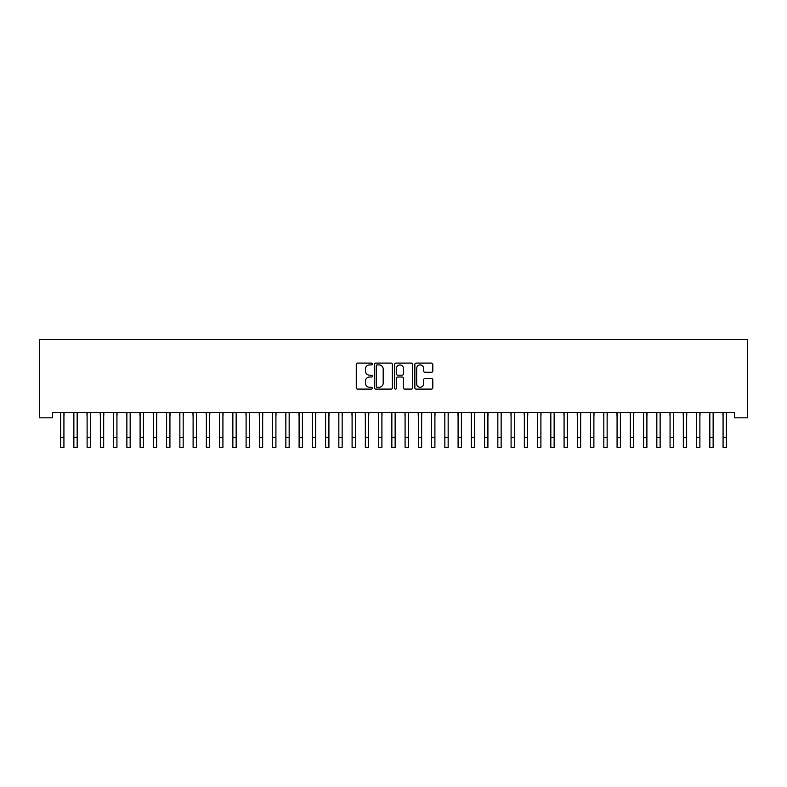 <?xml version="1.0" encoding="UTF-8"?>
<svg xmlns="http://www.w3.org/2000/svg" width="787" height="787" viewBox="0 0 787 787"><rect width="100%" height="100%" fill="white"/><g stroke="black" fill="none" stroke-linecap="round" stroke-linejoin="round"><path stroke-width="1.18" d="M372.3 364.007A0.915 0.915 0 0 0 371.395 363.092L357.573 363.092A1.299 1.299 0 0 0 356.275 364.391L356.275 387.804A1.299 1.299 0 0 0 357.573 389.103L371.395 389.103A0.915 0.915 0 0 0 372.3 388.188A0.915 0.915 0 0 0 371.395 387.283L369.605 387.283A4.161 4.161 0 0 1 365.443 383.121L365.443 381.174A4.161 4.161 0 0 1 369.605 377.012L371.395 377.012A0.915 0.915 0 0 0 372.3 376.097A0.915 0.915 0 0 0 371.395 375.183L369.605 375.183A4.161 4.161 0 0 1 365.443 371.021L365.443 369.073A4.161 4.161 0 0 1 369.605 364.912L371.395 364.912A0.915 0.915 0 0 0 372.3 364.007M431.502 372.261A1.299 1.299 0 0 0 432.811 370.962L432.811 364.391A1.299 1.299 0 0 0 431.502 363.092L416.166 363.092A1.299 1.299 0 0 0 414.857 364.391L414.857 387.804A1.299 1.299 0 0 0 416.166 389.103L431.502 389.103A1.299 1.299 0 0 0 432.811 387.804L432.811 379.865A1.299 1.299 0 0 0 431.502 378.567L424.941 378.567A1.299 1.299 0 0 0 423.642 379.865L423.642 383.8A3.482 3.482 0 0 1 420.16 387.283A3.482 3.482 0 0 1 416.677 383.8L416.677 368.395A3.482 3.482 0 0 1 420.16 364.912A3.482 3.482 0 0 1 423.642 368.395L423.642 370.962A1.299 1.299 0 0 0 424.941 372.261L431.502 372.261M734.399 412.536L52.601 412.536L52.601 417.828L39.35 417.828L39.35 339.659L747.65 339.659L747.65 417.828L734.399 417.828L734.399 412.536M392.359 364.391A1.299 1.299 0 0 0 391.06 363.092L375.714 363.092A1.299 1.299 0 0 0 374.415 364.391L374.415 387.804A1.299 1.299 0 0 0 375.714 389.103L391.06 389.103A1.299 1.299 0 0 0 392.359 387.804L392.359 364.391M395.94 363.092L411.286 363.092A1.299 1.299 0 0 1 412.585 364.391L412.585 387.804A1.299 1.299 0 0 1 411.286 389.103L404.715 389.103A1.299 1.299 0 0 1 403.416 387.804L403.416 378.311A1.299 1.299 0 0 0 402.118 377.012L397.76 377.012A1.299 1.299 0 0 0 396.461 378.311L396.461 388.188A0.915 0.915 0 0 1 395.546 389.103A0.915 0.915 0 0 1 394.641 388.188L394.641 364.391A1.299 1.299 0 0 1 395.94 363.092M377.15 364.912A0.915 0.915 0 0 0 376.235 365.827L376.235 386.368A0.915 0.915 0 0 0 377.15 387.283L379.029 387.283A4.161 4.161 0 0 0 383.19 383.121L383.19 369.073A4.161 4.161 0 0 0 379.029 364.912L377.15 364.912M403.416 368.454A3.482 3.482 0 0 0 399.934 364.981A3.482 3.482 0 0 0 396.461 368.454L396.461 373.884A1.299 1.299 0 0 0 397.76 375.183L402.118 375.183A1.299 1.299 0 0 0 403.416 373.884L403.416 368.454M63.924 417.523L64.091 412.536M60.619 417.523L60.451 412.536M60.619 437.405L63.924 437.405L63.924 447.341L60.619 447.341L60.619 412.949M63.924 437.405L63.924 412.949M77.175 417.523L77.342 412.536M73.86 417.523L73.693 412.536M90.426 417.523L90.594 412.536M87.111 417.523L86.944 412.536M73.86 437.405L77.175 437.405L77.175 447.341L73.86 447.341L73.86 412.949M77.175 437.405L77.175 412.949M87.111 437.405L90.426 437.405L90.426 447.341L87.111 447.341L87.111 412.949M90.426 437.405L90.426 412.949M103.677 417.523L103.845 412.536M100.362 417.523L100.195 412.536M116.929 417.523L117.096 412.536M113.613 417.523L113.446 412.536M100.362 437.405L103.677 437.405L103.677 447.341L100.362 447.341L100.362 412.949M103.677 437.405L103.677 412.949M113.613 437.405L116.929 437.405L116.929 447.341L113.613 447.341L113.613 412.949M116.929 437.405L116.929 412.949M130.17 417.523L130.337 412.536M126.864 417.523L126.697 412.536M126.864 437.405L130.17 437.405L130.17 447.341L126.864 447.341L126.864 412.949M130.17 437.405L130.17 412.949M143.421 417.523L143.588 412.536M140.106 417.523L139.938 412.536M140.106 437.405L143.421 437.405L143.421 447.341L140.106 447.341L140.106 412.949M143.421 437.405L143.421 412.949M156.672 417.523L156.839 412.536M153.357 417.523L153.19 412.536M169.923 417.523L170.09 412.536M166.608 417.523L166.441 412.536M183.174 417.523L183.341 412.536M179.859 417.523L179.692 412.536M196.416 417.523L196.583 412.536M193.11 417.523L192.943 412.536M209.667 417.523L209.834 412.536M206.351 417.523L206.184 412.536M222.918 417.523L223.085 412.536M219.603 417.523L219.435 412.536M236.169 417.523L236.336 412.536M232.854 417.523L232.686 412.536M249.42 417.523L249.587 412.536M246.105 417.523L245.938 412.536M262.661 417.523L262.828 412.536M259.356 417.523L259.189 412.536M275.912 417.523L276.08 412.536M272.597 417.523L272.43 412.536M289.163 417.523L289.331 412.536M285.848 417.523L285.681 412.536M302.415 417.523L302.582 412.536M299.099 417.523L298.932 412.536M315.666 417.523L315.833 412.536M312.35 417.523L312.183 412.536M328.907 417.523L329.074 412.536M325.602 417.523L325.434 412.536M342.158 417.523L342.325 412.536M338.843 417.523L338.676 412.536M355.409 417.523L355.576 412.536M352.094 417.523L351.927 412.536M368.66 417.523L368.828 412.536M365.345 417.523L365.178 412.536M381.911 417.523L382.079 412.536M378.596 417.523L378.429 412.536M395.153 417.523L395.32 412.536M391.847 417.523L391.68 412.536M408.404 417.523L408.571 412.536M405.089 417.523L404.921 412.536M421.655 417.523L421.822 412.536M418.34 417.523L418.172 412.536M434.906 417.523L435.073 412.536M431.591 417.523L431.424 412.536M448.157 417.523L448.324 412.536M444.842 417.523L444.675 412.536M461.398 417.523L461.566 412.536M458.093 417.523L457.926 412.536M474.65 417.523L474.817 412.536M471.334 417.523L471.167 412.536M487.901 417.523L488.068 412.536M484.585 417.523L484.418 412.536M501.152 417.523L501.319 412.536M497.837 417.523L497.669 412.536M514.403 417.523L514.57 412.536M511.088 417.523L510.92 412.536M527.644 417.523L527.811 412.536M524.339 417.523L524.172 412.536M540.895 417.523L541.062 412.536M537.58 417.523L537.413 412.536M554.146 417.523L554.314 412.536M550.831 417.523L550.664 412.536M567.397 417.523L567.565 412.536M564.082 417.523L563.915 412.536M580.649 417.523L580.816 412.536M577.333 417.523L577.166 412.536M593.89 417.523L594.057 412.536M590.584 417.523L590.417 412.536M607.141 417.523L607.308 412.536M603.826 417.523L603.659 412.536M620.392 417.523L620.559 412.536M617.077 417.523L616.91 412.536M633.643 417.523L633.81 412.536M630.328 417.523L630.161 412.536M153.357 437.405L156.672 437.405L156.672 447.341L153.357 447.341L153.357 412.949M156.672 437.405L156.672 412.949M166.608 437.405L169.923 437.405L169.923 447.341L166.608 447.341L166.608 412.949M169.923 437.405L169.923 412.949M179.859 437.405L183.174 437.405L183.174 447.341L179.859 447.341L179.859 412.949M183.174 437.405L183.174 412.949M193.11 437.405L196.416 437.405L196.416 447.341L193.11 447.341L193.11 412.949M196.416 437.405L196.416 412.949M206.351 437.405L209.667 437.405L209.667 447.341L206.351 447.341L206.351 412.949M209.667 437.405L209.667 412.949M219.603 437.405L222.918 437.405L222.918 447.341L219.603 447.341L219.603 412.949M222.918 437.405L222.918 412.949M232.854 437.405L236.169 437.405L236.169 447.341L232.854 447.341L232.854 412.949M236.169 437.405L236.169 412.949M246.105 437.405L249.42 437.405L249.42 447.341L246.105 447.341L246.105 412.949M249.42 437.405L249.42 412.949M259.356 437.405L262.661 437.405L262.661 447.341L259.356 447.341L259.356 412.949M262.661 437.405L262.661 412.949M272.597 437.405L275.912 437.405L275.912 447.341L272.597 447.341L272.597 412.949M275.912 437.405L275.912 412.949M285.848 437.405L289.163 437.405L289.163 447.341L285.848 447.341L285.848 412.949M289.163 437.405L289.163 412.949M299.099 437.405L302.415 437.405L302.415 447.341L299.099 447.341L299.099 412.949M302.415 437.405L302.415 412.949M312.35 437.405L315.666 437.405L315.666 447.341L312.35 447.341L312.35 412.949M315.666 437.405L315.666 412.949M325.602 437.405L328.907 437.405L328.907 447.341L325.602 447.341L325.602 412.949M328.907 437.405L328.907 412.949M338.843 437.405L342.158 437.405L342.158 447.341L338.843 447.341L338.843 412.949M342.158 437.405L342.158 412.949M352.094 437.405L355.409 437.405L355.409 447.341L352.094 447.341L352.094 412.949M355.409 437.405L355.409 412.949M365.345 437.405L368.66 437.405L368.66 447.341L365.345 447.341L365.345 412.949M368.66 437.405L368.66 412.949M378.596 437.405L381.911 437.405L381.911 447.341L378.596 447.341L378.596 412.949M381.911 437.405L381.911 412.949M391.847 437.405L395.153 437.405L395.153 447.341L391.847 447.341L391.847 412.949M395.153 437.405L395.153 412.949M405.089 437.405L408.404 437.405L408.404 447.341L405.089 447.341L405.089 412.949M408.404 437.405L408.404 412.949M418.34 437.405L421.655 437.405L421.655 447.341L418.34 447.341L418.34 412.949M421.655 437.405L421.655 412.949M431.591 437.405L434.906 437.405L434.906 447.341L431.591 447.341L431.591 412.949M434.906 437.405L434.906 412.949M444.842 437.405L448.157 437.405L448.157 447.341L444.842 447.341L444.842 412.949M448.157 437.405L448.157 412.949M458.093 437.405L461.398 437.405L461.398 447.341L458.093 447.341L458.093 412.949M461.398 437.405L461.398 412.949M471.334 437.405L474.65 437.405L474.65 447.341L471.334 447.341L471.334 412.949M474.65 437.405L474.65 412.949M484.585 437.405L487.901 437.405L487.901 447.341L484.585 447.341L484.585 412.949M487.901 437.405L487.901 412.949M497.837 437.405L501.152 437.405L501.152 447.341L497.837 447.341L497.837 412.949M501.152 437.405L501.152 412.949M511.088 437.405L514.403 437.405L514.403 447.341L511.088 447.341L511.088 412.949M514.403 437.405L514.403 412.949M524.339 437.405L527.644 437.405L527.644 447.341L524.339 447.341L524.339 412.949M527.644 437.405L527.644 412.949M537.58 437.405L540.895 437.405L540.895 447.341L537.58 447.341L537.58 412.949M540.895 437.405L540.895 412.949M550.831 437.405L554.146 437.405L554.146 447.341L550.831 447.341L550.831 412.949M554.146 437.405L554.146 412.949M564.082 437.405L567.397 437.405L567.397 447.341L564.082 447.341L564.082 412.949M567.397 437.405L567.397 412.949M577.333 437.405L580.649 437.405L580.649 447.341L577.333 447.341L577.333 412.949M580.649 437.405L580.649 412.949M590.584 437.405L593.89 437.405L593.89 447.341L590.584 447.341L590.584 412.949M593.89 437.405L593.89 412.949M603.826 437.405L607.141 437.405L607.141 447.341L603.826 447.341L603.826 412.949M607.141 437.405L607.141 412.949M617.077 437.405L620.392 437.405L620.392 447.341L617.077 447.341L617.077 412.949M620.392 437.405L620.392 412.949M630.328 437.405L633.643 437.405L633.643 447.341L630.328 447.341L630.328 412.949M633.643 437.405L633.643 412.949M646.894 417.523L647.062 412.536M643.579 417.523L643.412 412.536M643.579 437.405L646.894 437.405L646.894 447.341L643.579 447.341L643.579 412.949M646.894 437.405L646.894 412.949M660.136 417.523L660.303 412.536M656.83 417.523L656.663 412.536M656.83 437.405L660.136 437.405L660.136 447.341L656.83 447.341L656.83 412.949M660.136 437.405L660.136 412.949M673.387 417.523L673.554 412.536M670.071 417.523L669.904 412.536M670.071 437.405L673.387 437.405L673.387 447.341L670.071 447.341L670.071 412.949M673.387 437.405L673.387 412.949M686.638 417.523L686.805 412.536M683.323 417.523L683.155 412.536M683.323 437.405L686.638 437.405L686.638 447.341L683.323 447.341L683.323 412.949M686.638 437.405L686.638 412.949M699.889 417.523L700.056 412.536M696.574 417.523L696.406 412.536M696.574 437.405L699.889 437.405L699.889 447.341L696.574 447.341L696.574 412.949M699.889 437.405L699.889 412.949M713.14 417.523L713.307 412.536M709.825 417.523L709.658 412.536M709.825 437.405L713.14 437.405L713.14 447.341L709.825 447.341L709.825 412.949M713.14 437.405L713.14 412.949M726.381 417.523L726.549 412.536M723.076 417.523L722.909 412.536M723.076 437.405L726.381 437.405L726.381 447.341L723.076 447.341L723.076 412.949M726.381 437.405L726.381 412.949"/></g></svg>
